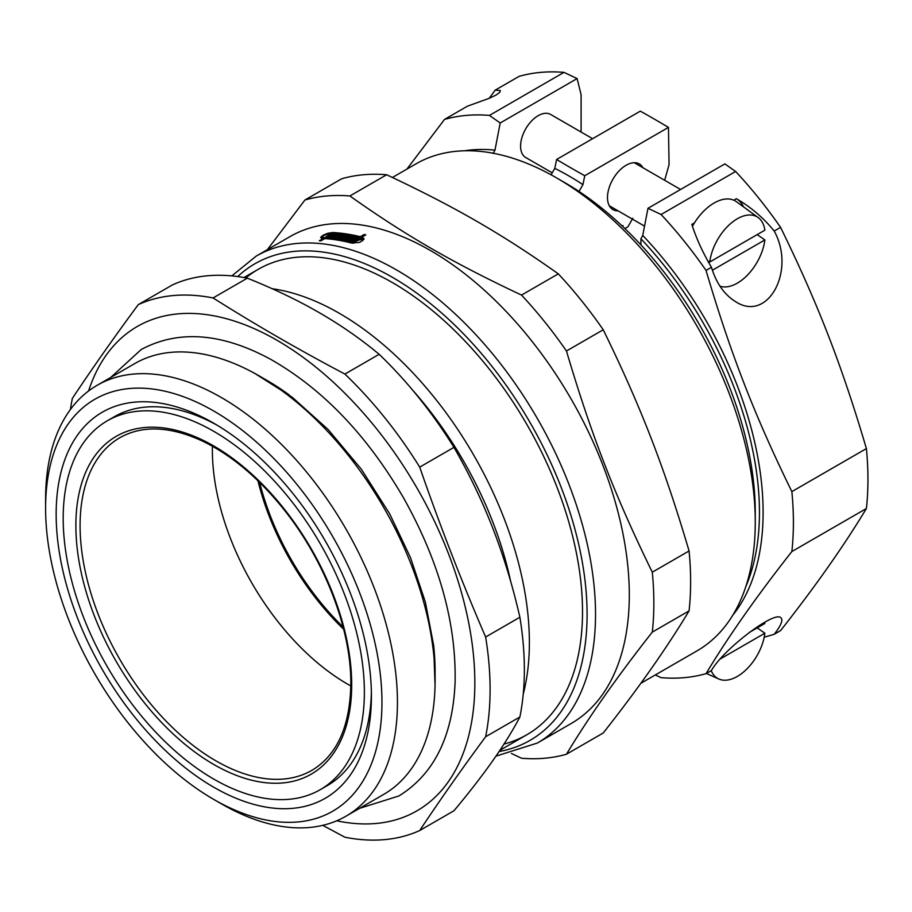 <?xml version="1.0" encoding="UTF-8"?>
<svg xmlns="http://www.w3.org/2000/svg" width="912" height="912" viewBox="0 0 912 912"><rect width="100%" height="100%" fill="white"/><g stroke="black" fill="none" stroke-linecap="round" stroke-linejoin="round"><path stroke-width="1.37" d="M217.341 425.323A212.963 122.96 -120 0 0 114.331 416.738L107.297 420.797A212.963 122.96 -120 0 0 107.297 666.706A212.963 122.96 -120 0 0 320.26 789.667A212.963 122.96 -120 0 0 364.367 692.174A212.963 122.96 -120 0 0 271.411 477.854A212.963 122.96 -120 0 0 107.297 420.797M320.26 789.667L327.294 785.608A212.963 122.96 -120 0 0 371.366 692.105M371.412 696.232A222.916 128.706 60 0 1 213.784 787.238A222.916 128.706 60 0 1 56.156 514.231A222.916 128.706 60 0 1 213.784 423.225A222.916 128.706 60 0 1 371.412 696.232M523.203 694.328A268.698 155.131 -120 0 0 529.382 642.401A268.698 155.131 -120 0 0 272.129 288.705M510.617 581.229A260.239 150.252 -120 0 0 412.463 389.937M322.757 825.349L344.907 837.216A298.543 172.368 -120 0 0 419.714 830.536C439.698 800.417 461.677 769.158 485.629 736.759L519.886 716.98C512.692 730.66 503.732 745.115 493.016 760.357C482.323 775.576 469.315 792.38 453.959 810.768L419.714 830.536M453.959 447.347C469.315 474.046 482.323 501.19 493.016 528.778C503.732 556.354 512.692 585.846 519.886 617.242L485.629 637.021C461.677 581.537 439.698 524.902 419.714 467.126L453.959 447.347A298.543 172.368 -120 0 0 379.153 354.289L344.907 374.068C298.976 349.843 255.029 324.467 213.077 297.95L247.323 278.171C273.942 288.83 297.939 300.344 319.337 312.713C340.757 325.06 360.696 338.922 379.153 354.289M247.323 278.171A298.543 172.368 -120 0 0 172.516 284.863L138.271 304.631C114.308 337.041 92.34 368.3 72.356 398.407A298.543 172.368 -120 0 0 70.418 409.488M485.629 736.759A298.543 172.368 -120 0 0 490.097 689.461A298.543 172.368 -120 0 0 485.629 637.021M336.733 820.789A279.642 161.447 -120 0 0 474.844 682.826A279.642 161.447 -120 0 0 307.276 360.434A279.642 161.447 -120 0 0 88.578 390.963M419.714 467.126A298.543 172.368 -120 0 0 344.907 374.068M213.077 297.95A298.543 172.368 -120 0 0 138.271 304.631M519.886 716.98A298.543 172.368 -120 0 0 519.886 617.242M213.773 799.436A237.838 137.324 -120 0 0 381.957 702.331A237.838 137.324 -120 0 0 213.784 411.038A237.838 137.324 -120 0 0 45.6 508.132A237.838 137.324 -120 0 0 213.773 799.436L221.513 803.905A248.794 143.64 -120 0 0 345.91 816.229L383.564 794.489A248.794 143.64 -120 0 0 435.092 680.591L435.092 671.654A237.838 137.324 -120 0 0 433.61 645.092M289.161 394.919A237.838 137.324 -120 0 0 266.908 380.361L259.168 375.892A248.794 143.64 -120 0 0 134.771 363.569L97.128 385.309A248.794 143.64 -120 0 0 45.6 499.195L45.6 508.132M435.092 680.591A248.794 143.64 -120 0 0 259.168 375.892M345.91 816.229A248.794 143.64 -120 0 0 397.438 702.331A248.794 143.64 -120 0 0 288.842 451.953A248.794 143.64 -120 0 0 97.128 385.309M640.817 683.316L697.042 650.849A281.135 162.313 -120 0 0 755.261 522.154L755.261 512.396A269.188 155.416 -120 0 0 638.81 242.603L638.662 242.512A269.393 155.53 -120 0 0 578.858 191.36L579.017 191.452A269.165 155.405 -120 0 0 564.938 182.719L556.48 177.84A281.135 162.313 -120 0 0 415.906 163.909L392.434 177.464M640.919 244.861L640.919 238.796A272.118 157.115 60 0 1 745.788 586.712M755.261 522.154A281.135 162.313 -120 0 0 556.48 177.84M692.425 226.267A42.294 24.419 -60 0 1 694.42 222.916A42.294 24.419 -60 0 1 733.784 200.195L736.372 198.702C750.964 207.138 763.572 217.922 774.208 231.055L780.581 227.384A308.495 178.114 -120 0 0 735.631 171.467L724.88 163.898L647.965 208.301L642.743 235.444L640.919 238.796M493.141 153.478L494.977 150.138A274.706 158.608 -120 0 0 464.653 150.776M494.977 150.138L500.198 122.983L577.102 78.58L581.104 94.745L581.104 132.046M552.227 172.824L525.745 157.537A24.875 14.364 -60 0 1 521.926 137.598A24.875 14.364 -60 0 1 538.183 115.676A24.875 14.364 -60 0 1 550.62 114.445L592.618 138.692M757.177 234.623L764.872 239.936L712.363 270.248M709 261.63L708.396 261.972M707.906 261.094L709.764 261.995L764.872 230.177A39.421 22.754 -60 0 0 758.214 217.592L736.52 201.757A42.294 24.419 -60 0 0 733.784 200.195M764.872 239.936A39.421 22.754 -60 0 1 719.933 286.163M709.764 261.995A39.421 22.754 -60 0 1 729.463 224.614A39.421 22.754 -60 0 1 758.214 217.592M757.177 627.901L764.872 633.202L720.115 659.045M749.128 632.552L764.872 623.455A39.421 22.754 -60 0 0 764.678 622.235M764.872 633.202A39.421 22.754 -60 0 1 755.672 657.883A39.421 22.754 -60 0 1 718.873 679.018A39.421 22.754 -60 0 1 711.235 670.639M489.231 98.314L495.193 90.151L500.346 90.527L499.901 92.192L496.219 94.962L489.482 98.211L467.4 106.191L444.497 119.426L406.923 169.096M500.198 122.983L489.436 115.402A308.495 178.114 -120 0 0 444.497 119.426M489.436 115.402L563.981 72.367A308.495 178.114 -120 0 0 519.042 76.38L495.193 90.151M774.208 231.055C796.119 270.659 767.961 322.643 735.859 301.826C724.39 294.781 716.251 283.267 711.463 267.284C702.935 252.932 696.392 238.648 691.832 224.409L694.42 222.916M736.554 198.805A44.779 25.855 -60 0 1 743.405 206.785M618.074 210.843A26.368 15.23 -60 0 1 612.955 209.612A26.368 15.23 -60 0 1 608.908 188.476A26.368 15.23 -60 0 1 626.145 165.243A26.368 15.23 -60 0 1 639.323 163.932A26.368 15.23 -60 0 1 642.949 167.751M735.631 171.467L661.086 214.502L647.965 208.301M791.855 551.543L866.4 508.508C844.113 545.558 815.51 586.256 780.581 630.602L774.208 634.285C781.31 625.165 783.454 619.579 780.638 617.538C773.49 611.131 722.68 650.028 711.463 670.514L706.036 673.649C728.323 636.599 756.926 595.901 791.855 551.543A308.495 178.114 -120 0 0 791.855 491.614C754.486 415.256 730.751 354.084 706.036 270.419A308.495 178.114 -120 0 0 661.086 214.502M706.036 270.419L711.463 267.284M774.208 634.285L764.21 637.214M655.306 674.948L661.086 677.662A308.495 178.114 -120 0 0 706.036 673.649M579.017 191.452L582.939 184.646L584.752 175.731L668.462 127.395A1059.881 611.918 180 0 0 640.315 111.15L556.605 159.475L554.792 168.389L551.087 174.808M622.976 226.746L622.976 225.583L622.212 226.028M632.825 218.264L627.901 226.826L624.88 228.57M668.462 127.395L669.066 164.662L664.654 180.28M563.981 72.367L577.102 78.58M584.752 175.731A1059.881 611.918 180 0 1 556.605 159.475M732.781 615.212A274.706 158.608 -120 0 0 642.743 235.444M582.939 184.646A274.706 158.608 -120 0 0 554.792 168.389M780.581 227.384C817.95 303.753 841.673 364.914 866.4 448.579L791.855 491.614M866.4 508.508A308.495 178.114 -120 0 0 866.4 448.579M361.95 237.12L363.979 238.579L359.921 242.353L351.713 243.071A281.135 162.313 -120 0 0 324.775 238.602L320.899 240.836A281.135 162.313 -120 0 0 319.325 240.745L323.201 238.511A281.135 162.313 -120 0 0 322.369 238.465L320.568 237.462L322.848 235.342L327.841 233.267L332.663 232.526A281.135 162.313 60 0 1 360.297 236.698L364.173 234.464A281.135 162.313 60 0 1 365.826 234.886L361.95 237.12L362.44 238.933L363.877 239.56M361.38 238.169L362.121 237.736M359.134 238.112A279.14 161.162 60 0 1 359.909 238.294M321.628 238.374L322.529 237.656M362.634 240.95L362.121 238.967L360.616 237.895L354.278 241.555A281.135 162.313 -120 0 0 352.625 241.133L354.802 239.879A281.135 162.313 -120 0 0 353.97 239.674L351.793 240.939A281.135 162.313 -120 0 0 350.242 240.574L355.315 237.644A281.135 162.313 60 0 1 356.866 238.009L354.688 239.263A281.135 162.313 60 0 1 355.509 239.468L358.963 237.473A281.135 162.313 -120 0 0 331.318 233.301L324.056 235.364L322.381 236.938L323.714 237.69A281.135 162.313 60 0 1 324.547 237.736L330.167 234.487A281.135 162.313 -120 0 0 329.38 234.441L330.098 234.031A281.135 162.313 60 0 1 332.447 234.167L326.108 237.827A281.135 162.313 60 0 1 353.058 242.296L362.121 238.967M333.233 234.224A281.135 162.313 60 0 1 335.513 234.418L330.44 237.348A281.135 162.313 -120 0 0 328.16 237.154L328.879 236.744A281.135 162.313 60 0 1 329.665 236.801L331.136 235.957A281.135 162.313 -120 0 0 330.338 235.9L331.056 235.49A281.135 162.313 60 0 1 331.843 235.547L333.313 234.703A281.135 162.313 -120 0 0 332.515 234.646L333.233 234.224L333.587 235.535M331.364 236.824L331.136 235.957M341.077 235.045A281.135 162.313 60 0 1 342.593 235.262L337.52 238.18A281.135 162.313 -120 0 0 331.238 237.428L336.311 234.498A281.135 162.313 60 0 1 337.896 234.658L333.541 237.177A281.135 162.313 60 0 1 334.328 237.268L338.694 234.749A281.135 162.313 60 0 1 340.279 234.943L335.924 237.462A281.135 162.313 60 0 1 336.722 237.565L341.077 235.045L341.327 235.98M336.562 235.433L336.311 234.498M348.236 236.174A281.135 162.313 60 0 1 349.775 236.47L344.702 239.4A281.135 162.313 -120 0 0 338.329 238.306L343.402 235.376A281.135 162.313 60 0 1 345.01 235.627L340.655 238.135A281.135 162.313 60 0 1 341.453 238.271L345.808 235.752A281.135 162.313 60 0 1 347.426 236.037L343.072 238.545A281.135 162.313 60 0 1 343.881 238.693L348.236 236.174L348.509 237.2M343.664 236.39L343.402 235.376M350.584 236.63A281.135 162.313 60 0 1 354.494 237.451L349.421 240.38A281.135 162.313 -120 0 0 347.871 240.038L352.226 237.53A281.135 162.313 -120 0 0 351.405 237.359L347.05 239.867A281.135 162.313 -120 0 0 345.511 239.56L350.584 236.63L350.869 237.667M352.511 238.602L352.226 237.53M355.11 241.064L354.802 239.879M355.6 238.739L355.315 237.644M355.167 241.042L354.688 239.263M495.934 756.151L537.305 743.075L571.083 723.569A281.135 162.313 -120 0 0 629.303 594.875A281.135 162.313 -120 0 0 506.593 311.95A281.135 162.313 -120 0 0 289.948 236.63L256.169 256.135L231.842 275.903M331.409 236.789L331.056 235.49M332.071 236.402L331.843 235.547M333.541 235.558L333.313 234.703M338.945 235.718L338.694 234.749M346.093 236.801L345.808 235.752M343.22 239.115L343.072 238.545M344.041 239.263L343.881 238.693M355.828 240.654L355.509 239.468M359.271 238.659L358.963 237.473M324.775 238.613L324.547 237.736M330.395 235.353L330.167 234.487M330.44 235.33L330.098 234.031M326.348 238.727L326.108 237.827M323.429 239.377L323.201 238.511M360.616 237.895L360.297 236.698M364.173 234.464L364.492 235.649M245.864 277.898A268.698 155.131 60 0 1 392.525 282.652A268.698 155.131 60 0 1 582.517 611.735A268.698 155.131 60 0 1 503.994 744.055M386.654 174.751C455.065 206.944 502.535 234.35 558.304 273.851L521.527 295.078C453.104 262.884 405.646 235.478 349.877 195.977L386.654 174.751A308.495 178.114 -120 0 0 341.704 178.763L304.927 200.002L267.364 249.671M603.242 329.768C640.612 406.125 664.346 467.297 689.073 550.962L652.297 572.189C614.927 495.832 591.193 434.659 566.466 350.995L603.242 329.768A308.495 178.114 -120 0 0 558.304 273.851M689.073 610.892C666.786 647.942 638.183 688.64 603.242 732.986L566.466 754.224C588.753 717.174 617.367 676.476 652.297 632.119L689.073 610.892A308.495 178.114 -120 0 0 690.623 581.822A308.495 178.114 -120 0 0 689.073 550.962M511.427 753.472L521.527 758.237A308.495 178.114 -120 0 0 566.466 754.224M349.877 195.977A308.495 178.114 -120 0 0 304.927 200.002M652.297 632.119A308.495 178.114 -120 0 0 653.847 603.049A308.495 178.114 -120 0 0 652.297 572.189M566.466 350.995A308.495 178.114 -120 0 0 521.527 295.078M257.948 480.761A191.075 110.318 -120 0 0 343.653 629.223M259.624 482.402A189.08 109.166 -120 0 0 343.083 626.954M353.058 242.296L353.332 243.322M537.305 743.075A281.135 162.313 -120 0 0 595.525 614.369A281.135 162.313 -120 0 0 472.815 331.455A281.135 162.313 -120 0 0 256.169 256.135M324.068 239.012L323.714 237.69M332.891 233.381L332.663 232.526M499.069 751.545A275.162 158.87 -120 0 0 587.089 614.369A275.162 158.87 -120 0 0 454.7 325.06A275.162 158.87 -120 0 0 237.701 276.575M351.69 684.855A195.031 112.609 -120 0 0 144.826 427.511A195.031 112.609 -120 0 0 144.826 703.334A195.031 112.609 -120 0 0 351.69 684.855M120.213 437.498A192.056 110.876 -120 0 0 119.86 659.456A192.056 110.876 -120 0 0 312.257 770.138C337.292 754.817 350.151 725.986 350.812 683.635C351.257 629.599 324.946 560.869 284.145 509.819C258.928 478.23 231.853 455.384 202.92 441.283C170.453 426.235 142.888 424.969 120.213 437.498M212.416 446.219A191.075 110.318 -120 0 0 350.801 685.927M258.176 269.348L243.96 277.544M526.862 734.741L499.901 750.302M718.873 679.018L706.333 673.466M680.569 189.468L634.205 162.701M644.533 226.119L609.33 205.793M322.745 238.488L322.392 237.131M110.762 377.431L141.2 349.513C178.49 329.631 221.502 332.812 270.237 359.077C322.301 388.592 366.67 434.75 403.366 497.564C439.014 561.074 456.262 622.6 455.099 682.142C452.899 736.121 434.18 774.06 398.943 795.948L359.556 808.351M255.064 373.578L292.136 397.165L328.172 429.552L361.277 469.144L389.732 513.946L410.525 557.677L425.357 602.08L433.622 645.251L435.047 685.311"/></g></svg>

